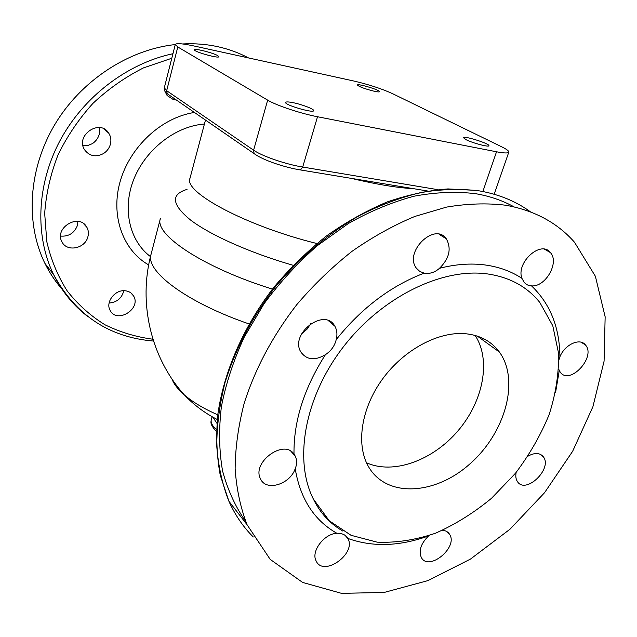 <?xml version="1.0" encoding="UTF-8"?>
<svg xmlns="http://www.w3.org/2000/svg" width="637" height="637" viewBox="0 0 637 637"><rect width="100%" height="100%" fill="white"/><g stroke="black" fill="none" stroke-linecap="round" stroke-linejoin="round"><path stroke-width="0.96" d="M217.735 55.634L218.873 56.693C219.024 58.843 193.306 51.589 194.436 49.797C194.285 48.086 213.069 52.807 217.735 55.634M374.476 91.306C364.913 88.909 359.22 86.815 357.405 85.016C357.397 83.216 380.56 90.191 379.58 91.696C379.349 92.102 377.645 91.975 374.476 91.306M465.997 139.662L463.425 137.688C463.553 135.386 490.132 143.771 488.89 145.73C488.985 147.402 472.471 143.03 465.997 139.662M292.909 102.645C301.89 104.372 314.495 109.214 313.683 110.655C313.691 113.505 284.11 104.826 285.599 102.406C285.997 101.697 288.434 101.777 292.909 102.645M150.475 256.615C129.144 240.643 122.065 208.219 133.937 178.949C145.634 149.775 175.087 126.206 204.429 124.024M125.194 290.775C128.913 291.197 131.676 292.877 133.491 295.823L133.555 295.934C141.629 308.794 116.834 324.177 110.121 310.362C105.201 302.217 115.082 289.365 125.194 290.775M86.377 226.477L86.895 227.321C88.511 230.331 88.814 233.596 87.81 237.107C84.864 248.788 66.71 252.204 61.932 241.805C54.049 228.213 78.287 213.132 86.377 226.477M110.48 143.946C109.397 148.047 107.056 151.264 103.433 153.589C95.805 157.458 89.53 156.216 84.625 149.854C74.935 135.601 99.802 118.378 108.688 133.093C110.782 136.35 111.379 139.973 110.48 143.946M176.401 100.033L173.479 99.659L167.109 95.534L164.8 91.035M164.274 87.93L166.568 78.877M483.204 340.349L482.504 338.151M301.564 333.939L307.114 329.114L310.824 323.556M248.534 57.935C239.082 52.919 228.938 49.192 218.093 46.764C206.675 44.24 194.834 43.3 182.572 43.953M175.263 44.55C128.141 49.614 80.437 80.955 54.233 125.505C28.1 170.119 25.464 223.794 44.901 263.344C49.59 272.867 55.315 281.49 62.076 289.222M82.961 145.69L87.826 145.491L92.437 143.628C96.155 141.048 98.496 137.648 99.476 133.428L99.292 127.535M60.611 236.088C68.724 236.677 74.322 233.142 77.411 225.498L77.905 221.405M109.11 303.021C116.937 302.328 121.834 298.235 123.809 290.719M465.448 333.716C480.155 335.205 491.469 341.321 499.4 352.054C520.095 380.472 505.109 433.2 469.795 463.999C434.848 495.331 385.974 498.15 368.21 466.133C355.82 444.1 361.259 408.102 382.638 378.888C403.969 349.649 438.415 331.264 465.448 333.716M366.498 462.749C393.387 474.947 432.842 460.424 457.995 430.811C483.276 401.31 491.398 360.064 475.122 335.436M505.674 205.225C487.034 202.98 467.335 203.601 446.585 207.097L414.87 216.429C393.443 225.363 372.478 237.012 351.966 251.368C332.036 267.126 313.635 284.89 296.77 304.653C272.676 335.866 255.142 368.759 244.17 403.34C238.326 425.946 235.316 447.779 235.133 468.832C236.542 489.144 240.523 507.793 247.092 524.777L270.192 559.382L302.591 582.417L341.496 593.342L384.103 592.458L427.857 580.633L470.464 559.087L509.934 529.267L544.508 492.767L572.631 451.299L592.904 406.748L604.083 361.155L605.15 316.812L595.372 276.259L574.478 242.219C557.303 222.703 534.371 210.369 505.674 205.225M558.888 360.001L559.899 356.784C564.78 344.458 580.124 337.506 585.507 345.023C596.336 357.078 569.693 385.727 560.226 372.175L558.737 369.237M442.508 530.287C445.749 530.541 448.129 531.903 449.634 534.371C458.369 547.502 428.526 571.859 421.272 557.391C418.525 550.583 420.977 543.417 428.645 535.892L429.019 535.574M336.846 533.265C342.149 533.161 345.819 534.881 347.842 538.424L347.906 538.56C356.728 553.8 323.214 577.48 316.079 560.855C310.824 551.451 324.09 533.79 336.846 533.265C314.137 520.333 300.258 498.811 295.202 468.697C290.042 484.558 265.725 491.804 260.453 478.729C251.607 462.327 283.991 438.734 293.999 454.101L295.138 455.917C297.089 459.882 297.113 464.142 295.202 468.697M336.209 339.625C334.728 345.859 331.136 350.883 325.419 354.682C314.853 360.9 306.652 359.993 300.823 351.958C289.461 333.677 324.806 307.058 334.823 326.152C337.037 330.022 337.499 334.513 336.209 339.625C361.394 308.133 390.704 285.973 424.138 273.138L419.775 271.426L416.399 268.201C403.611 252.069 434.713 221.66 446.33 238.843C451.649 248.637 449.372 258.455 439.49 268.296C434.784 272.469 429.672 274.085 424.138 273.138M486.564 273.799C441.115 267.906 381.037 297.519 342.778 347.635C304.422 397.703 293.681 460.304 313.34 499.002L329.257 520.771L351.051 535.311L377.12 542.159C396.055 542.971 415.491 539.993 435.429 533.241C455.184 524.514 473.912 512.833 491.621 498.198L515.492 473.227C529.498 454.707 540.733 435.103 549.205 414.424C555.838 393.555 558.96 373.171 558.569 353.272L552.781 325.762L539.85 302.511C527.022 286.499 509.266 276.928 486.564 273.799M531.521 285.862C528.67 285.846 526.194 284.628 524.092 282.207L521.942 278.377C515.739 262.627 540.98 239.815 550.384 252.578C559.748 262.317 545.471 287.343 531.521 285.862C550.209 303.825 559.668 327.466 559.899 356.784M528.073 456.108C534.825 452.437 539.929 452.692 543.393 456.856C552.828 468.856 525.461 494.893 517.395 481.516C515.843 479.128 515.437 476.094 516.153 472.415M267.659 100.128C276.235 105.384 300.584 113.521 317.521 116.746L496.526 151.781C504.122 153.23 508.215 153.342 508.804 152.132C509.035 151.025 506.63 149.233 501.59 146.757L392.169 93.48C381.539 88.67 368.68 84.498 353.607 80.971L194.006 45.983C182.548 43.539 176.306 43.037 175.279 44.486L177.787 46.971L267.659 100.128L253.606 150.189L254.099 153.581L255.771 154.759M171.974 379.023C173.829 384.063 177.954 389.358 184.34 394.908C150.515 357.373 138.197 302.511 151.057 254.314L160.365 218.65C154.027 234.504 202.988 267.556 272.429 289.11M187.031 189.404C170.453 194.389 171.711 204.66 190.797 220.219C210.632 235.22 250.5 253.048 293.187 265.318M216.484 429.577C212.256 425.874 210.528 422.522 211.301 419.512L212.113 416.709M212.806 417.1L216.898 423.247M217.241 419.48C204.819 413.126 193.855 404.941 184.348 394.916C192.748 402.114 203.896 408.747 217.766 414.822M194.42 112.454C161.018 117.614 130.227 146.972 120.345 180.828C110.312 214.804 122.4 249.983 148.684 264.936M152.944 339.234C136.087 337.013 120.09 332.188 104.962 324.774C90.597 315.888 78.04 304.661 67.307 291.085C57.856 276.299 51.032 259.872 46.827 241.797L44.686 213.419C46.071 193.783 50.498 174.323 57.959 155.038C67.1 136.262 78.773 119.023 92.978 103.345C108.37 88.909 125.234 77.077 143.548 67.864L171.791 58.254M514.107 206.898C502.585 200.528 489.781 196.132 475.704 193.704C456.219 191.339 435.66 192.175 414.018 196.212C392.058 202.128 370.201 211.213 348.455 223.46L317.234 245.731C297.503 263.089 279.778 282.43 264.044 303.753L244.178 337.26C233.492 360.454 225.888 383.617 221.381 406.732C218.69 429.418 219.088 450.813 222.56 470.902C227.688 489.941 235.403 506.805 245.707 521.496M239.894 56.04L220.713 51.836M172.938 53.715C127.241 63.374 83.288 96.888 59.806 141.008C36.436 185.2 34.979 236.47 53.612 274.603C62.147 291.786 73.701 305.887 88.264 316.908M253.279 536.983C243.262 527.03 235.149 515.134 228.922 501.287C222.353 484.542 218.308 466.22 216.771 446.306C216.787 425.691 219.558 404.36 225.1 382.304C235.563 348.606 252.451 316.629 275.765 286.379C299.963 257.428 328.732 233.15 359.555 215.497C380.321 204.971 401.047 197.263 421.718 192.35C442.062 189.093 461.419 188.624 479.78 190.957C499.217 194.396 516.153 201.396 530.597 211.93M555.568 392.488L559.262 370.623M347.842 538.424C372.557 547.287 399.495 546.442 428.645 535.892M325.419 354.682C304.016 388.299 293.546 421.439 293.999 454.101M521.942 278.377C511.24 271.274 498.827 266.792 484.717 264.912C470.56 263.113 455.479 264.236 439.49 268.296M437.683 189.643L302.702 167.045L300.481 169.952L299.565 169.8M350.987 178.312C376.642 184.404 397.456 187.851 413.429 188.656M151.057 254.314C145.069 270.86 186.036 302.28 249.043 323.93M317.521 116.746L302.702 167.045C285.846 164.338 261.879 156.081 253.606 150.189L166.671 90.701L167.213 93.703L168.797 94.794M177.787 46.971L166.671 90.701L164.306 87.787C163.956 90.048 164.927 92.023 167.213 93.703L254.099 153.581C262.643 160.086 284.428 167.388 300.481 169.952L427.451 190.981M482.862 191.522L496.526 151.781M205.48 120.075L189.993 178.272C183.09 191.952 246.017 226.055 316.852 243.517M216.405 431.48C209.286 423.82 211.11 421.933 211.301 419.512M44.901 263.344L53.612 274.603C75.739 315.164 109.038 337.315 153.525 341.05M130.872 292.893L133.555 295.934M83.407 223.491L86.895 227.321M103.528 128.682L108.688 133.093M477.32 336.097L499.4 352.054M247.092 524.777L228.922 501.287L220.235 475.162C216.723 456.172 215.903 436.066 217.766 414.83C223.762 371.809 243.533 326.431 273.966 287.168C289.986 268.153 307.536 251.042 326.606 235.849C346.265 221.979 366.458 210.68 387.177 201.953C407.895 194.811 428.152 190.463 447.946 188.918L476.173 190.391M313.34 499.002C320.156 512.984 329.982 523.67 342.81 531.059M581.239 342.244L585.507 345.023M540.08 454.197L543.393 456.856M446.72 531.489L449.634 534.371M344.983 535.247L347.906 538.56M290.91 451.275L295.138 455.917M328.485 320.737L334.823 326.152M439.132 234.297L446.33 238.843M544.571 249.234L550.384 252.578M508.804 152.132L494.193 194.253M175.279 44.486L164.306 87.787"/></g></svg>
